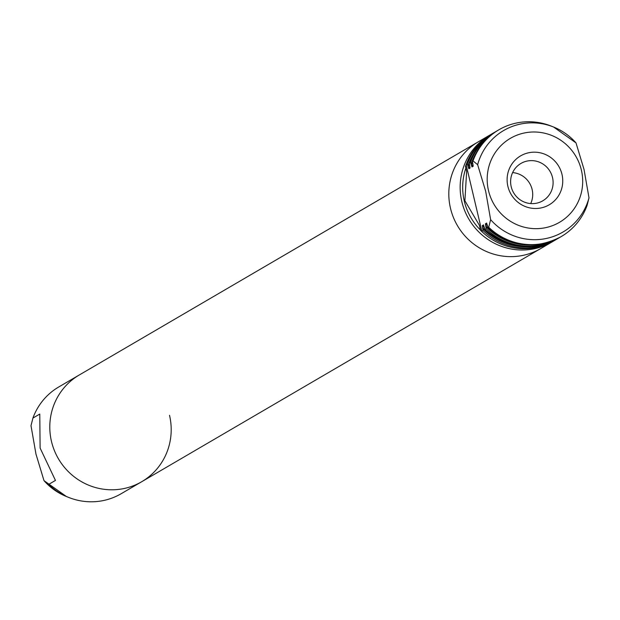 <?xml version="1.0" encoding="UTF-8"?>
<svg xmlns="http://www.w3.org/2000/svg" width="620" height="620" viewBox="0 0 620 620"><rect width="100%" height="100%" fill="white"/><g stroke="black" fill="none" stroke-linecap="round" stroke-linejoin="round"><path stroke-width="0.93" d="M169.516 415.276A61.83 60.31 -120.3 0 1 141.685 481.732A61.83 60.31 -120.3 0 1 51.476 441.425A61.83 60.31 -120.3 0 1 79.298 374.968L478.314 141.809A61.83 60.31 59.7 0 0 450.484 208.266A61.83 60.31 59.7 0 0 540.702 248.574L552.048 241.947A61.83 60.31 59.7 0 0 553.118 241.304M490.746 134.563A61.83 60.31 59.7 0 0 489.661 135.183A61.83 60.31 59.7 0 0 461.83 201.639A61.83 60.31 59.7 0 0 552.048 241.947M465.853 168.175A59.249 57.8 59.7 0 0 464.287 201.089A59.249 57.8 59.7 0 0 480.485 230.074M480.531 230.268A61.83 60.31 59.7 0 0 554.195 240.684L556.535 239.304A61.83 60.31 -120.3 0 1 555.567 239.886A61.83 60.31 -120.3 0 1 483.034 230.586L481.864 231.276L480.531 230.268L479.345 225.262L464.892 200.74L466.643 171.5L465.457 166.493L466.17 164.897L467.341 164.215A61.83 60.31 -120.3 0 1 493.179 133.122A61.83 60.31 -120.3 0 1 494.163 132.564L491.807 133.92A61.83 60.31 59.7 0 0 465.457 166.493M488.707 227.269A61.83 60.31 59.7 0 0 561.24 236.569A61.83 60.31 59.7 0 0 587.07 205.483L589 197.873L584.04 169.485L576.003 142.894A58.784 57.35 59.7 0 0 553.59 127.03L551.366 126.139A61.83 60.31 59.7 0 0 498.852 129.805A61.83 60.31 59.7 0 0 473.014 160.898L477.64 164.688L485.669 191.27L490.629 219.658L488.707 227.269L488.118 227.618A61.83 60.31 59.7 0 0 560.65 236.917A61.83 60.31 59.7 0 0 560.945 236.739M477.64 164.688A58.784 57.35 59.7 0 1 553.59 127.03L576.003 142.894M507.881 186.326A28.334 27.644 59.7 0 0 541.438 207.847A28.334 27.644 59.7 0 0 561.984 174.344A28.334 27.644 59.7 0 0 528.434 152.815A28.334 27.644 59.7 0 0 507.881 186.326M511.206 186.705A21.638 21.111 59.7 0 0 542.787 200.81A21.638 21.111 59.7 0 0 552.521 177.553A21.638 21.111 59.7 0 0 520.947 163.44A21.638 21.111 59.7 0 0 511.206 186.705M530.712 203.569A21.638 21.111 59.7 0 0 532.123 189.472A21.638 21.111 59.7 0 0 512.616 172.6M489.661 135.183L478.314 141.809A61.83 60.31 59.7 0 0 450.484 208.266A61.83 60.31 59.7 0 1 478.314 141.809A61.83 60.31 59.7 0 0 450.484 208.266A61.83 60.31 59.7 0 0 540.702 248.574L141.685 481.732A61.83 60.31 -120.3 0 1 51.476 441.425A61.83 60.31 -120.3 0 1 79.298 374.968A61.83 60.31 -120.3 0 0 51.476 441.425A61.83 60.31 -120.3 0 1 79.298 374.968L58.76 386.965A61.83 60.31 59.7 0 0 32.93 418.058L39.773 414.059L40.114 448.058L55.459 480.43L48.616 484.429A61.83 60.31 59.7 0 0 68.634 497.403A61.83 60.31 59.7 0 0 121.148 493.729L141.685 481.732M48.616 484.429L43.997 480.647L35.96 454.057L31 425.669L32.93 418.058M66.41 496.512A58.784 57.35 59.7 0 1 43.997 480.647L66.41 496.512L68.634 497.403M483.034 230.586L482.298 225.587L483.522 224.921M483.6 225.037A59.249 57.8 -120.3 0 1 483.468 224.897L484.987 229.447A61.83 60.31 59.7 0 0 557.519 238.746L558.697 238.057A61.83 60.31 -120.3 0 1 486.165 228.757L484.941 229.423C507.439 248.767 531.635 251.875 557.519 238.746M486.165 228.757L485.429 223.758L486.654 223.092M486.723 223.208A59.249 57.8 -120.3 0 1 486.599 223.068L488.072 227.594C510.57 246.938 534.765 250.046 560.65 236.917L561.24 236.569M498.558 129.983A61.83 60.31 59.7 0 0 498.263 130.154A61.83 60.31 59.7 0 0 472.432 161.239L473.014 160.898M473.192 166.199L472.409 161.278C477.439 147.824 486.057 137.446 498.263 130.154L498.852 129.805M473.2 166.121A59.249 57.8 -120.3 0 0 473.168 166.245L471.99 166.927L470.471 162.386A61.83 60.31 -120.3 0 1 496.31 131.293A61.83 60.31 -120.3 0 1 497.294 130.735L495.14 131.983A61.83 60.31 59.7 0 0 469.301 163.068L470.471 162.386M470.061 168.028L469.278 163.107C474.308 149.653 482.926 139.275 495.14 131.983M470.076 167.95A59.249 57.8 -120.3 0 0 470.038 168.074L468.867 168.756L467.341 164.215M481.864 231.276L466.17 164.897M581.366 170.05A48.639 47.446 59.7 0 0 523.768 133.099A48.639 47.446 59.7 0 0 488.506 190.619A48.639 47.446 59.7 0 0 546.096 227.563A48.639 47.446 59.7 0 0 581.366 170.05M482.794 228.625A60.799 59.311 59.7 0 0 526.675 246.806M507.54 243.381A60.28 58.807 -120.3 0 1 482.569 227.672M482.298 225.587A59.249 57.8 59.7 0 0 484.367 227.757M559.666 237.476A61.83 60.31 -120.3 0 1 558.697 238.057L559.666 237.476M485.925 226.796A60.799 59.311 59.7 0 0 529.798 244.978M510.671 241.552A60.28 58.807 -120.3 0 1 485.7 225.843M485.429 223.758A59.249 57.8 59.7 0 0 487.498 225.928M490.629 219.658A58.784 57.35 59.7 0 0 546.817 238.359A58.784 57.35 59.7 0 0 589 197.873M472.882 164.099A59.249 57.8 59.7 0 0 471.99 166.927M471.332 165.067A60.28 58.807 -120.3 0 1 472.425 161.936M476.098 153.07A60.799 59.311 59.7 0 0 471.107 164.114M469.751 165.928A59.249 57.8 59.7 0 0 468.867 168.756M468.201 166.896A60.28 58.807 -120.3 0 1 469.301 163.765M472.967 154.899A60.799 59.311 59.7 0 0 467.976 165.943"/></g></svg>
